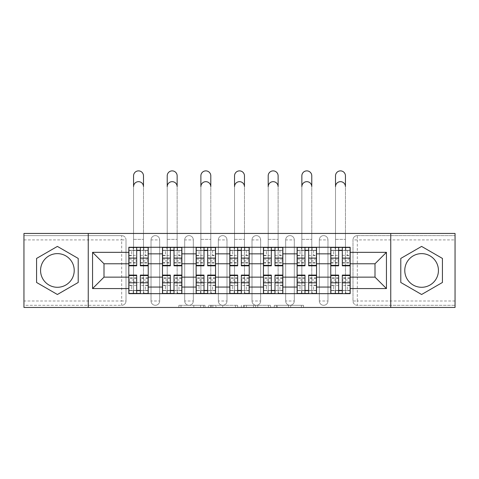 <?xml version="1.0" encoding="UTF-8"?>
<svg xmlns="http://www.w3.org/2000/svg" width="479" height="479" viewBox="0 0 479 479"><rect width="100%" height="100%" fill="white"/><g stroke="black" fill="none" stroke-linecap="round" stroke-linejoin="round"><path stroke-width="0.36" stroke-dasharray="2.4 1.8" d="M204.976 307.458L180.996 307.458L204.976 307.458L204.976 305.303L193.809 305.303L193.809 307.458L193.809 305.303L204.976 305.303L204.976 307.458L204.976 305.303L193.809 305.303L193.809 307.458L193.809 305.303L204.976 305.303L180.996 305.303L204.976 305.303M319.331 239.925A4.317 4.317 0 0 1 323.648 235.608A4.317 4.317 0 0 1 327.965 239.925A4.317 4.317 0 0 0 323.648 235.608A4.317 4.317 0 0 0 319.331 239.925L319.331 300.986A4.317 4.317 0 0 0 323.648 305.303A4.317 4.317 0 0 0 327.965 300.986L327.965 239.925A4.317 4.317 0 0 0 323.648 235.608A4.317 4.317 0 0 0 319.331 239.925L319.331 300.986A4.317 4.317 0 0 0 323.648 305.303A4.317 4.317 0 0 0 327.965 300.986L327.965 239.925L319.331 239.925M285.676 239.925A4.317 4.317 0 0 1 289.987 235.608A4.317 4.317 0 0 1 294.304 239.925A4.317 4.317 0 0 0 289.987 235.608A4.317 4.317 0 0 0 285.676 239.925L285.676 300.986A4.317 4.317 0 0 0 289.987 305.303A4.317 4.317 0 0 0 294.304 300.986L294.304 239.925A4.317 4.317 0 0 0 289.987 235.608A4.317 4.317 0 0 0 285.676 239.925L285.676 300.986A4.317 4.317 0 0 0 289.987 305.303A4.317 4.317 0 0 0 294.304 300.986L294.304 239.925L285.676 239.925M252.014 239.925A4.317 4.317 0 0 1 256.331 235.608A4.317 4.317 0 0 1 260.648 239.925A4.317 4.317 0 0 0 256.331 235.608A4.317 4.317 0 0 0 252.014 239.925L252.014 300.986A4.317 4.317 0 0 0 256.331 305.303A4.317 4.317 0 0 0 260.648 300.986L260.648 239.925A4.317 4.317 0 0 0 256.331 235.608A4.317 4.317 0 0 0 252.014 239.925L252.014 300.986A4.317 4.317 0 0 0 256.331 305.303A4.317 4.317 0 0 0 260.648 300.986L260.648 239.925L252.014 239.925M218.352 239.925A4.317 4.317 0 0 1 222.669 235.608A4.317 4.317 0 0 1 226.986 239.925A4.317 4.317 0 0 0 222.669 235.608A4.317 4.317 0 0 0 218.352 239.925L218.352 300.986A4.317 4.317 0 0 0 222.669 305.303A4.317 4.317 0 0 0 226.986 300.986L226.986 239.925A4.317 4.317 0 0 0 222.669 235.608A4.317 4.317 0 0 0 218.352 239.925L218.352 300.986A4.317 4.317 0 0 0 222.669 305.303A4.317 4.317 0 0 0 226.986 300.986L226.986 239.925L218.352 239.925M184.696 239.925A4.317 4.317 0 0 1 189.013 235.608A4.317 4.317 0 0 1 193.324 239.925A4.317 4.317 0 0 0 189.013 235.608A4.317 4.317 0 0 0 184.696 239.925L184.696 300.986A4.317 4.317 0 0 0 189.013 305.303A4.317 4.317 0 0 0 193.324 300.986L193.324 239.925A4.317 4.317 0 0 0 189.013 235.608A4.317 4.317 0 0 0 184.696 239.925L184.696 300.986A4.317 4.317 0 0 0 189.013 305.303A4.317 4.317 0 0 0 193.324 300.986L193.324 239.925L184.696 239.925M151.035 239.925A4.317 4.317 0 0 1 155.352 235.608A4.317 4.317 0 0 1 159.669 239.925A4.317 4.317 0 0 0 155.352 235.608A4.317 4.317 0 0 0 151.035 239.925L151.035 300.986A4.317 4.317 0 0 0 155.352 305.303A4.317 4.317 0 0 0 159.669 300.986L159.669 239.925A4.317 4.317 0 0 0 155.352 235.608A4.317 4.317 0 0 0 151.035 239.925L151.035 300.986A4.317 4.317 0 0 0 155.352 305.303A4.317 4.317 0 0 0 159.669 300.986L159.669 239.925L151.035 239.925M57.396 287.286A16.831 16.831 0 0 1 40.565 270.455A16.831 16.831 0 0 1 57.396 253.625A16.831 16.831 0 0 1 74.221 270.455A16.831 16.831 0 0 1 57.396 287.286M421.604 287.286A16.831 16.831 0 0 1 404.779 270.455A16.831 16.831 0 0 1 421.604 253.625A16.831 16.831 0 0 1 438.435 270.455A16.831 16.831 0 0 1 421.604 287.286M301.393 307.458L276.407 307.458L301.393 307.458L301.393 305.303L290.699 305.303L303.512 305.303L303.512 307.458L303.512 305.303L276.407 305.303L303.512 305.303L303.512 307.458L303.512 305.303L301.393 305.303L301.393 307.458M288.58 307.458L277.251 307.458L288.58 307.458L288.58 305.303L290.699 305.303L288.58 305.303L288.58 307.458L288.58 305.303L277.251 305.303L277.251 307.458L277.251 305.303L288.58 305.303L288.58 307.458M274.287 307.458L276.407 307.458L274.287 307.458L274.287 305.303L276.407 305.303L274.287 305.303L274.287 307.458M178.877 307.458L180.996 307.458L178.877 307.458L178.877 305.303L180.996 305.303L178.877 305.303L178.877 307.458M455.05 300.986L357.31 300.986L357.31 305.303L455.05 305.303L455.05 307.458L23.95 307.458L23.95 305.303L121.69 305.303A4.317 4.317 0 0 0 126.007 300.986L126.007 239.925A4.317 4.317 0 0 0 121.69 235.608A4.317 4.317 0 0 1 126.007 239.925A4.317 4.317 0 0 0 121.69 235.608L23.95 235.608L23.95 233.453L455.05 233.453L455.05 235.608L357.31 235.608A4.317 4.317 0 0 0 352.993 239.925L352.993 300.986A4.317 4.317 0 0 0 357.31 305.303A4.317 4.317 0 0 1 352.993 300.986A4.317 4.317 0 0 0 357.31 305.303L455.05 305.303L455.05 235.608L357.31 235.608A4.317 4.317 0 0 0 352.993 239.925L352.993 300.986L357.31 300.986L357.31 239.925L455.05 239.925M237.644 307.458L235.53 307.458L237.644 307.458L237.644 305.303L237.644 307.458M210.538 307.458L235.53 307.458L208.419 307.458L210.538 307.458L210.538 305.303L237.644 305.303L208.419 305.303L208.419 307.458L208.419 305.303L210.538 305.303L210.538 307.458M243.47 307.458L270.581 307.458L241.356 307.458L243.47 307.458L243.47 305.303L270.581 305.303L270.581 307.458L270.581 305.303L257.768 305.303L257.768 307.458M126.007 300.986L126.007 239.925L121.69 239.925L121.69 300.986L23.95 300.986L23.95 305.303L121.69 305.303A4.317 4.317 0 0 0 126.007 300.986A4.317 4.317 0 0 1 121.69 305.303L121.69 300.986L126.007 300.986M23.95 239.925L121.69 239.925L121.69 235.608L23.95 235.608L23.95 300.986M330.767 247.26L350.185 247.26L350.185 250.493L330.767 250.493L330.767 247.26L316.529 247.26L316.529 250.493L297.112 250.493L297.112 247.26L282.867 247.26L282.867 250.493L263.45 250.493L263.45 247.26L249.212 247.26L249.212 250.493L229.788 250.493L229.788 247.26L215.55 247.26L215.55 250.493L196.133 250.493L196.133 247.26L181.888 247.26L181.888 250.493L162.471 250.493L162.471 247.26L148.233 247.26L148.233 250.493L128.815 250.493L128.815 290.412L148.233 290.412L148.233 250.493M148.233 290.412L148.233 293.651L162.471 293.651L162.471 290.412L181.888 290.412L181.888 250.493M162.471 250.493L162.471 290.412M181.888 290.412L181.888 293.651L196.133 293.651L196.133 290.412L215.55 290.412L215.55 250.493M196.133 250.493L196.133 290.412M215.55 290.412L215.55 293.651L229.788 293.651L229.788 290.412L249.212 290.412L249.212 250.493M229.788 250.493L229.788 290.412M249.212 290.412L249.212 293.651L263.45 293.651L263.45 290.412L282.867 290.412L282.867 250.493M263.45 250.493L263.45 290.412M282.867 290.412L282.867 293.651L297.112 293.651L297.112 290.412L316.529 290.412L316.529 250.493M297.112 250.493L297.112 290.412M316.529 290.412L316.529 293.651L330.767 293.651L330.767 290.412L350.185 290.412L350.185 250.493M330.767 250.493L330.767 290.412M316.529 277.143L330.767 277.143M282.867 277.143L297.112 277.143M249.212 277.143L263.45 277.143M215.55 277.143L229.788 277.143M181.888 277.143L196.133 277.143M148.233 277.143L162.471 277.143M330.767 263.767L316.529 263.767M297.112 263.767L282.867 263.767M263.45 263.767L249.212 263.767M229.788 263.767L215.55 263.767M196.133 263.767L181.888 263.767M162.471 263.767L148.233 263.767M128.815 263.767L103.997 263.767L103.997 277.143L128.815 277.143M88.25 307.458L88.25 233.453M390.75 307.458L390.75 233.453M350.185 277.143L375.003 277.143L375.003 263.767L350.185 263.767M148.233 293.651L128.815 293.651L128.815 290.412M128.815 250.493L128.815 247.26L148.233 247.26M162.471 247.26L181.888 247.26M196.133 247.26L215.55 247.26M229.788 247.26L249.212 247.26M263.45 247.26L282.867 247.26M297.112 247.26L316.529 247.26M350.185 290.412L350.185 293.651L330.767 293.651M316.529 293.651L297.112 293.651M282.867 293.651L263.45 293.651M249.212 293.651L229.788 293.651M215.55 293.651L196.133 293.651M181.888 293.651L162.471 293.651M148.125 290.412L140.353 290.412M136.689 290.412L128.923 290.412M128.923 250.493L136.689 250.493M140.353 250.493L148.125 250.493M327.965 300.986A4.317 4.317 0 0 1 323.648 305.303A4.317 4.317 0 0 1 319.331 300.986L327.965 300.986M294.304 300.986A4.317 4.317 0 0 1 289.987 305.303A4.317 4.317 0 0 1 285.676 300.986L294.304 300.986M260.648 300.986A4.317 4.317 0 0 1 256.331 305.303A4.317 4.317 0 0 1 252.014 300.986L260.648 300.986M226.986 300.986A4.317 4.317 0 0 1 222.669 305.303A4.317 4.317 0 0 1 218.352 300.986L226.986 300.986M193.324 300.986A4.317 4.317 0 0 1 189.013 305.303A4.317 4.317 0 0 1 184.696 300.986L193.324 300.986M159.669 300.986A4.317 4.317 0 0 1 155.352 305.303A4.317 4.317 0 0 1 151.035 300.986L159.669 300.986M181.781 290.412L174.015 290.412M170.344 290.412L162.579 290.412M162.579 250.493L170.344 250.493M174.015 250.493L181.781 250.493M215.442 290.412L207.676 290.412M204.006 290.412L196.24 290.412M196.24 250.493L204.006 250.493M207.676 250.493L215.442 250.493M249.104 290.412L241.332 290.412M237.668 290.412L229.896 290.412M229.896 250.493L237.668 250.493M241.332 250.493L249.104 250.493M282.76 290.412L274.994 290.412M271.324 290.412L263.558 290.412M263.558 250.493L271.324 250.493M274.994 250.493L282.76 250.493M316.421 290.412L308.656 290.412M304.985 290.412L297.219 290.412M297.219 250.493L304.985 250.493M308.656 250.493L316.421 250.493M350.077 290.412L342.311 290.412M338.647 290.412L330.875 290.412M330.875 250.493L338.647 250.493M342.311 250.493L350.077 250.493M78.215 258.432L57.396 246.41L36.572 258.432L36.572 282.472L57.396 294.495L78.215 282.472L78.215 258.432M442.428 258.432L421.604 246.41L400.785 258.432L400.785 282.472L421.604 294.495L442.428 282.472L442.428 258.432M212.868 307.458L215.939 307.458L212.868 307.458L212.868 305.303L211.383 305.303L211.383 307.458L211.383 305.303L215.939 305.303L212.868 305.303L212.868 307.458M215.939 307.458L222.717 307.458L215.939 307.458L215.939 305.303L222.717 305.303L222.717 307.458L222.717 305.303L215.939 305.303L215.939 307.458M243.47 305.303L255.648 305.303L255.648 307.458L255.648 305.303L253.529 305.303L255.648 305.303L255.648 307.458L255.648 305.303L257.768 305.303M244.32 305.303L244.32 307.458L244.32 305.303M241.356 305.303L241.356 307.458L241.356 305.303M148.125 293.435L148.125 285.233L145.317 285.233L145.317 290.627L148.125 290.627L148.125 285.233L145.317 285.233L145.317 290.627L148.125 290.627L133.557 290.627L133.557 293.435L133.557 186.63A4.964 4.964 0 0 1 138.521 181.667A4.964 4.964 0 0 1 143.484 186.63L143.484 247.26M133.557 247.26L133.557 239.386L133.557 250.278L133.557 247.475L133.234 247.475L133.234 250.278L148.125 250.278L145.317 250.278L145.317 255.672L148.125 255.672L148.125 250.278L148.125 255.672L145.317 255.672L145.317 250.278L148.125 250.278L148.125 265.815M128.923 247.475L128.923 255.672L131.725 255.672L131.725 250.278L128.923 250.278L128.923 255.672L131.725 255.672L131.725 250.278L128.923 250.278L136.689 250.278L136.689 247.475L140.353 247.475L140.353 250.278L148.125 250.278L148.125 247.475M148.125 259.175L140.353 259.175L140.353 263.007L140.353 250.278M140.353 259.175L140.353 260.917L148.125 260.917M140.353 260.917L140.353 265.815M128.923 263.007L136.689 263.007L136.689 259.175L128.923 259.175L128.923 263.007L128.923 250.278L133.234 250.278M128.923 255.367L136.689 255.367L136.689 250.278M136.689 255.367L136.689 263.007M136.689 259.175L136.689 265.815M128.923 259.175L128.923 260.917L136.689 260.917M128.923 260.917L128.923 265.815M143.808 250.278L143.808 247.475L143.484 247.475L143.484 250.278L143.484 233.453L143.484 282.538L143.484 175.841A4.964 4.964 0 0 0 138.521 170.877A4.964 4.964 0 0 0 133.557 175.841L133.557 290.627L128.923 290.627L131.725 290.627L131.725 285.233L128.923 285.233L128.923 290.627L128.923 285.233L131.725 285.233L131.725 290.627L128.923 290.627L128.923 275.09M133.234 290.627L133.234 293.435L133.557 293.435M128.923 281.736L136.689 281.736L136.689 290.627L128.923 290.627L128.923 293.435M136.689 281.736L136.689 279.993L128.923 279.993M136.689 279.993L136.689 275.09M148.125 277.898L140.353 277.898L140.353 281.736L148.125 281.736L148.125 277.898L148.125 290.627L140.353 290.627L140.353 293.435L136.689 293.435L136.689 290.627M148.125 285.538L140.353 285.538L140.353 290.627M140.353 285.538L140.353 277.898M140.353 281.736L140.353 275.09M148.125 281.736L148.125 279.993L140.353 279.993M148.125 279.993L148.125 275.09M143.484 293.435L143.484 282.538L143.484 293.435L143.808 293.435L143.808 290.627M181.781 293.435L181.781 285.233L178.978 285.233L178.978 290.627L181.781 290.627L181.781 285.233L178.978 285.233L178.978 290.627L181.781 290.627L167.219 290.627L167.219 293.435L167.219 186.63A4.964 4.964 0 0 1 172.183 181.667A4.964 4.964 0 0 1 177.146 186.63L177.146 247.26M167.219 247.26L167.219 239.386L167.219 250.278L167.219 247.475L166.896 247.475L166.896 250.278L181.781 250.278L178.978 250.278L178.978 255.672L181.781 255.672L181.781 250.278L181.781 255.672L178.978 255.672L178.978 250.278L181.781 250.278L181.781 265.815M162.579 247.475L162.579 255.672L165.387 255.672L165.387 250.278L162.579 250.278L162.579 255.672L165.387 255.672L165.387 250.278L162.579 250.278L170.344 250.278L170.344 247.475L174.015 247.475L174.015 250.278L181.781 250.278L181.781 247.475M181.781 259.175L174.015 259.175L174.015 263.007L174.015 250.278M174.015 259.175L174.015 260.917L181.781 260.917M174.015 260.917L174.015 265.815M162.579 263.007L170.344 263.007L170.344 259.175L162.579 259.175L162.579 263.007L162.579 250.278L166.896 250.278M162.579 255.367L170.344 255.367L170.344 250.278M170.344 255.367L170.344 263.007M170.344 259.175L170.344 265.815M162.579 259.175L162.579 260.917L170.344 260.917M162.579 260.917L162.579 265.815M177.469 250.278L177.469 247.475L177.146 247.475L177.146 250.278L177.146 233.453L177.146 282.538L177.146 175.841A4.964 4.964 0 0 0 172.183 170.877A4.964 4.964 0 0 0 167.219 175.841L167.219 290.627L162.579 290.627L165.387 290.627L165.387 285.233L162.579 285.233L162.579 290.627L162.579 285.233L165.387 285.233L165.387 290.627L162.579 290.627L162.579 275.09M215.442 293.435L215.442 285.233L212.64 285.233L212.64 290.627L215.442 290.627L215.442 285.233L212.64 285.233L212.64 290.627L215.442 290.627L200.881 290.627L200.881 293.435L200.881 186.63A4.964 4.964 0 0 1 205.838 181.667A4.964 4.964 0 0 1 210.802 186.63L210.802 247.26M200.881 247.26L200.881 239.386L200.881 250.278L200.881 247.475L200.551 247.475L200.551 250.278L215.442 250.278L212.64 250.278L212.64 255.672L215.442 255.672L215.442 250.278L215.442 255.672L212.64 255.672L212.64 250.278L215.442 250.278L215.442 265.815M196.24 247.475L196.24 255.672L199.042 255.672L199.042 250.278L196.24 250.278L196.24 255.672L199.042 255.672L199.042 250.278L196.24 250.278L204.006 250.278L204.006 247.475L207.676 247.475L207.676 250.278L215.442 250.278L215.442 247.475M215.442 259.175L207.676 259.175L207.676 263.007L207.676 250.278M207.676 259.175L207.676 260.917L215.442 260.917M207.676 260.917L207.676 265.815M196.24 263.007L204.006 263.007L204.006 259.175L196.24 259.175L196.24 263.007L196.24 250.278L200.551 250.278M196.24 255.367L204.006 255.367L204.006 250.278M204.006 255.367L204.006 263.007M204.006 259.175L204.006 265.815M196.24 259.175L196.24 260.917L204.006 260.917M196.24 260.917L196.24 265.815M211.125 250.278L211.125 247.475L210.802 247.475L210.802 250.278L210.802 233.453L210.802 282.538L210.802 175.841A4.964 4.964 0 0 0 205.838 170.877A4.964 4.964 0 0 0 200.881 175.841L200.881 290.627L196.24 290.627L199.042 290.627L199.042 285.233L196.24 285.233L196.24 290.627L196.24 285.233L199.042 285.233L199.042 290.627L196.24 290.627L196.24 275.09M166.896 290.627L166.896 293.435L167.219 293.435M162.579 281.736L170.344 281.736L170.344 290.627L162.579 290.627L162.579 293.435M170.344 281.736L170.344 279.993L162.579 279.993M170.344 279.993L170.344 275.09M181.781 277.898L174.015 277.898L174.015 281.736L181.781 281.736L181.781 277.898L181.781 290.627L174.015 290.627L174.015 293.435L170.344 293.435L170.344 290.627M181.781 285.538L174.015 285.538L174.015 290.627M174.015 285.538L174.015 277.898M174.015 281.736L174.015 275.09M181.781 281.736L181.781 279.993L174.015 279.993M181.781 279.993L181.781 275.09M177.146 293.435L177.146 282.538L177.146 293.435L177.469 293.435L177.469 290.627M200.551 290.627L200.551 293.435L200.881 293.435M196.24 281.736L204.006 281.736L204.006 290.627L196.24 290.627L196.24 293.435M204.006 281.736L204.006 279.993L196.24 279.993M204.006 279.993L204.006 275.09M215.442 277.898L207.676 277.898L207.676 281.736L215.442 281.736L215.442 277.898L215.442 290.627L207.676 290.627L207.676 293.435L204.006 293.435L204.006 290.627M215.442 285.538L207.676 285.538L207.676 290.627M207.676 285.538L207.676 277.898M207.676 281.736L207.676 275.09M215.442 281.736L215.442 279.993L207.676 279.993M215.442 279.993L215.442 275.09M210.802 293.435L210.802 282.538L210.802 293.435L211.125 293.435L211.125 290.627M249.104 293.435L249.104 285.233L246.296 285.233L246.296 290.627L249.104 290.627L249.104 285.233L246.296 285.233L246.296 290.627L249.104 290.627L234.536 290.627L234.536 293.435L234.536 186.63A4.964 4.964 0 0 1 239.5 181.667A4.964 4.964 0 0 1 244.464 186.63L244.464 247.26M234.536 247.26L234.536 239.386L234.536 250.278L234.536 247.475L234.213 247.475L234.213 250.278L249.104 250.278L246.296 250.278L246.296 255.672L249.104 255.672L249.104 250.278L249.104 255.672L246.296 255.672L246.296 250.278L249.104 250.278L249.104 265.815M229.896 247.475L229.896 255.672L232.704 255.672L232.704 250.278L229.896 250.278L229.896 255.672L232.704 255.672L232.704 250.278L229.896 250.278L237.668 250.278L237.668 247.475L241.332 247.475L241.332 250.278L249.104 250.278L249.104 247.475M249.104 259.175L241.332 259.175L241.332 263.007L241.332 250.278M241.332 259.175L241.332 260.917L249.104 260.917M241.332 260.917L241.332 265.815M229.896 263.007L237.668 263.007L237.668 259.175L229.896 259.175L229.896 263.007L229.896 250.278L234.213 250.278M229.896 255.367L237.668 255.367L237.668 250.278M237.668 255.367L237.668 263.007M237.668 259.175L237.668 265.815M229.896 259.175L229.896 260.917L237.668 260.917M229.896 260.917L229.896 265.815M244.787 250.278L244.787 247.475L244.464 247.475L244.464 250.278L244.464 233.453L244.464 282.538L244.464 175.841A4.964 4.964 0 0 0 239.5 170.877A4.964 4.964 0 0 0 234.536 175.841L234.536 290.627L229.896 290.627L232.704 290.627L232.704 285.233L229.896 285.233L229.896 290.627L229.896 285.233L232.704 285.233L232.704 290.627L229.896 290.627L229.896 275.09M282.76 293.435L282.76 285.233L279.958 285.233L279.958 290.627L282.76 290.627L282.76 285.233L279.958 285.233L279.958 290.627L282.76 290.627L268.198 290.627L268.198 293.435L268.198 186.63A4.964 4.964 0 0 1 273.162 181.667A4.964 4.964 0 0 1 278.119 186.63L278.119 247.26M268.198 247.26L268.198 239.386L268.198 250.278L268.198 247.475L267.875 247.475L267.875 250.278L282.76 250.278L279.958 250.278L279.958 255.672L282.76 255.672L282.76 250.278L282.76 255.672L279.958 255.672L279.958 250.278L282.76 250.278L282.76 265.815M263.558 247.475L263.558 255.672L266.36 255.672L266.36 250.278L263.558 250.278L263.558 255.672L266.36 255.672L266.36 250.278L263.558 250.278L271.324 250.278L271.324 247.475L274.994 247.475L274.994 250.278L282.76 250.278L282.76 247.475M282.76 259.175L274.994 259.175L274.994 263.007L274.994 250.278M274.994 259.175L274.994 260.917L282.76 260.917M274.994 260.917L274.994 265.815M263.558 263.007L271.324 263.007L271.324 259.175L263.558 259.175L263.558 263.007L263.558 250.278L267.875 250.278M263.558 255.367L271.324 255.367L271.324 250.278M271.324 255.367L271.324 263.007M271.324 259.175L271.324 265.815M263.558 259.175L263.558 260.917L271.324 260.917M263.558 260.917L263.558 265.815M278.449 250.278L278.449 247.475L278.119 247.475L278.119 250.278L278.119 233.453L278.119 282.538L278.119 175.841A4.964 4.964 0 0 0 273.162 170.877A4.964 4.964 0 0 0 268.198 175.841L268.198 290.627L263.558 290.627L266.36 290.627L266.36 285.233L263.558 285.233L263.558 290.627L263.558 285.233L266.36 285.233L266.36 290.627L263.558 290.627L263.558 275.09M316.421 293.435L316.421 285.233L313.613 285.233L313.613 290.627L316.421 290.627L316.421 285.233L313.613 285.233L313.613 290.627L316.421 290.627L301.854 290.627L301.854 293.435L301.854 186.63A4.964 4.964 0 0 1 306.817 181.667A4.964 4.964 0 0 1 311.781 186.63L311.781 247.26M301.854 247.26L301.854 239.386L301.854 250.278L301.854 247.475L301.531 247.475L301.531 250.278L316.421 250.278L313.613 250.278L313.613 255.672L316.421 255.672L316.421 250.278L316.421 255.672L313.613 255.672L313.613 250.278L316.421 250.278L316.421 265.815M297.219 247.475L297.219 255.672L300.022 255.672L300.022 250.278L297.219 250.278L297.219 255.672L300.022 255.672L300.022 250.278L297.219 250.278L304.985 250.278L304.985 247.475L308.656 247.475L308.656 250.278L316.421 250.278L316.421 247.475M316.421 259.175L308.656 259.175L308.656 263.007L308.656 250.278M308.656 259.175L308.656 260.917L316.421 260.917M308.656 260.917L308.656 265.815M297.219 263.007L304.985 263.007L304.985 259.175L297.219 259.175L297.219 263.007L297.219 250.278L301.531 250.278M297.219 255.367L304.985 255.367L304.985 250.278M304.985 255.367L304.985 263.007M304.985 259.175L304.985 265.815M297.219 259.175L297.219 260.917L304.985 260.917M297.219 260.917L297.219 265.815M312.104 250.278L312.104 247.475L311.781 247.475L311.781 250.278L311.781 233.453L311.781 282.538L311.781 175.841A4.964 4.964 0 0 0 306.817 170.877A4.964 4.964 0 0 0 301.854 175.841L301.854 290.627L297.219 290.627L300.022 290.627L300.022 285.233L297.219 285.233L297.219 290.627L297.219 285.233L300.022 285.233L300.022 290.627L297.219 290.627L297.219 275.09M234.213 290.627L234.213 293.435L234.536 293.435M229.896 281.736L237.668 281.736L237.668 290.627L229.896 290.627L229.896 293.435M237.668 281.736L237.668 279.993L229.896 279.993M237.668 279.993L237.668 275.09M249.104 277.898L241.332 277.898L241.332 281.736L249.104 281.736L249.104 277.898L249.104 290.627L241.332 290.627L241.332 293.435L237.668 293.435L237.668 290.627M249.104 285.538L241.332 285.538L241.332 290.627M241.332 285.538L241.332 277.898M241.332 281.736L241.332 275.09M249.104 281.736L249.104 279.993L241.332 279.993M249.104 279.993L249.104 275.09M244.464 293.435L244.464 282.538L244.464 293.435L244.787 293.435L244.787 290.627M267.875 290.627L267.875 293.435L268.198 293.435M263.558 281.736L271.324 281.736L271.324 290.627L263.558 290.627L263.558 293.435M271.324 281.736L271.324 279.993L263.558 279.993M271.324 279.993L271.324 275.09M282.76 277.898L274.994 277.898L274.994 281.736L282.76 281.736L282.76 277.898L282.76 290.627L274.994 290.627L274.994 293.435L271.324 293.435L271.324 290.627M282.76 285.538L274.994 285.538L274.994 290.627M274.994 285.538L274.994 277.898M274.994 281.736L274.994 275.09M282.76 281.736L282.76 279.993L274.994 279.993M282.76 279.993L282.76 275.09M278.119 293.435L278.119 282.538L278.119 293.435L278.449 293.435L278.449 290.627M301.531 290.627L301.531 293.435L301.854 293.435M297.219 281.736L304.985 281.736L304.985 290.627L297.219 290.627L297.219 293.435M304.985 281.736L304.985 279.993L297.219 279.993M304.985 279.993L304.985 275.09M316.421 277.898L308.656 277.898L308.656 281.736L316.421 281.736L316.421 277.898L316.421 290.627L308.656 290.627L308.656 293.435L304.985 293.435L304.985 290.627M316.421 285.538L308.656 285.538L308.656 290.627M308.656 285.538L308.656 277.898M308.656 281.736L308.656 275.09M316.421 281.736L316.421 279.993L308.656 279.993M316.421 279.993L316.421 275.09M311.781 293.435L311.781 282.538L311.781 293.435L312.104 293.435L312.104 290.627M350.077 293.435L350.077 285.233L347.275 285.233L347.275 290.627L350.077 290.627L350.077 285.233L347.275 285.233L347.275 290.627L350.077 290.627L335.516 290.627L335.516 293.435L335.516 186.63A4.964 4.964 0 0 1 340.479 181.667A4.964 4.964 0 0 1 345.443 186.63L345.443 247.26M335.516 247.26L335.516 239.386L335.516 250.278L335.516 247.475L335.192 247.475L335.192 250.278L350.077 250.278L347.275 250.278L347.275 255.672L350.077 255.672L350.077 250.278L350.077 255.672L347.275 255.672L347.275 250.278L350.077 250.278L350.077 265.815M330.875 247.475L330.875 255.672L333.683 255.672L333.683 250.278L330.875 250.278L330.875 255.672L333.683 255.672L333.683 250.278L330.875 250.278L338.647 250.278L338.647 247.475L342.311 247.475L342.311 250.278L350.077 250.278L350.077 247.475M350.077 259.175L342.311 259.175L342.311 263.007L342.311 250.278M342.311 259.175L342.311 260.917L350.077 260.917M342.311 260.917L342.311 265.815M330.875 263.007L338.647 263.007L338.647 259.175L330.875 259.175L330.875 263.007L330.875 250.278L335.192 250.278M330.875 255.367L338.647 255.367L338.647 250.278M338.647 255.367L338.647 263.007M338.647 259.175L338.647 265.815M330.875 259.175L330.875 260.917L338.647 260.917M330.875 260.917L330.875 265.815M345.766 250.278L345.766 247.475L345.443 247.475L345.443 250.278L345.443 233.453L345.443 282.538L345.443 175.841A4.964 4.964 0 0 0 340.479 170.877A4.964 4.964 0 0 0 335.516 175.841L335.516 290.627L330.875 290.627L333.683 290.627L333.683 285.233L330.875 285.233L330.875 290.627L330.875 285.233L333.683 285.233L333.683 290.627L330.875 290.627L330.875 275.09M335.192 290.627L335.192 293.435L335.516 293.435M330.875 281.736L338.647 281.736L338.647 290.627L330.875 290.627L330.875 293.435M338.647 281.736L338.647 279.993L330.875 279.993M338.647 279.993L338.647 275.09M350.077 277.898L342.311 277.898L342.311 281.736L350.077 281.736L350.077 277.898L350.077 290.627L342.311 290.627L342.311 293.435L338.647 293.435L338.647 290.627M350.077 285.538L342.311 285.538L342.311 290.627M342.311 285.538L342.311 277.898M342.311 281.736L342.311 275.09M350.077 281.736L350.077 279.993L342.311 279.993M350.077 279.993L350.077 275.09M345.443 293.435L345.443 282.538L345.443 293.435L345.766 293.435L345.766 290.627M203.497 305.303L203.497 307.458L203.497 305.303M357.31 235.608A4.317 4.317 0 0 0 352.993 239.925L357.31 239.925L357.31 235.608M200.581 305.303L200.581 307.458L200.581 305.303M180.996 305.303L180.996 307.458L180.996 305.303M235.53 305.303L235.53 307.458L235.53 305.303M268.462 305.303L268.462 307.458L268.462 305.303M253.529 305.303L253.529 307.458L253.529 305.303M246.434 305.303L246.434 307.458L246.434 305.303M290.699 305.303L290.699 307.458L290.699 305.303M276.407 305.303L276.407 307.458L276.407 305.303M140.353 255.367L148.125 255.367M140.353 262.654L148.125 262.654M128.923 262.654L136.689 262.654M133.557 239.386L143.484 239.386L133.557 239.386M136.689 285.538L128.923 285.538M136.689 278.257L128.923 278.257M148.125 278.257L140.353 278.257M143.484 282.538L133.557 282.538L143.484 282.538M174.015 255.367L181.781 255.367M174.015 262.654L181.781 262.654M162.579 262.654L170.344 262.654M167.219 239.386L177.146 239.386L167.219 239.386M207.676 255.367L215.442 255.367M207.676 262.654L215.442 262.654M196.24 262.654L204.006 262.654M200.881 239.386L210.802 239.386L200.881 239.386M170.344 285.538L162.579 285.538M170.344 278.257L162.579 278.257M181.781 278.257L174.015 278.257M177.146 282.538L167.219 282.538L177.146 282.538M204.006 285.538L196.24 285.538M204.006 278.257L196.24 278.257M215.442 278.257L207.676 278.257M210.802 282.538L200.881 282.538L210.802 282.538M241.332 255.367L249.104 255.367M241.332 262.654L249.104 262.654M229.896 262.654L237.668 262.654M234.536 239.386L244.464 239.386L234.536 239.386M274.994 255.367L282.76 255.367M274.994 262.654L282.76 262.654M263.558 262.654L271.324 262.654M268.198 239.386L278.119 239.386L268.198 239.386M308.656 255.367L316.421 255.367M308.656 262.654L316.421 262.654M297.219 262.654L304.985 262.654M301.854 239.386L311.781 239.386L301.854 239.386M237.668 285.538L229.896 285.538M237.668 278.257L229.896 278.257M249.104 278.257L241.332 278.257M244.464 282.538L234.536 282.538L244.464 282.538M271.324 285.538L263.558 285.538M271.324 278.257L263.558 278.257M282.76 278.257L274.994 278.257M278.119 282.538L268.198 282.538L278.119 282.538M304.985 285.538L297.219 285.538M304.985 278.257L297.219 278.257M316.421 278.257L308.656 278.257M311.781 282.538L301.854 282.538L311.781 282.538M342.311 255.367L350.077 255.367M342.311 262.654L350.077 262.654M330.875 262.654L338.647 262.654M335.516 239.386L345.443 239.386L335.516 239.386M338.647 285.538L330.875 285.538M338.647 278.257L330.875 278.257M350.077 278.257L342.311 278.257M345.443 282.538L335.516 282.538L345.443 282.538M140.353 263.007L148.125 263.007M136.689 277.898L128.923 277.898M174.015 263.007L181.781 263.007M207.676 263.007L215.442 263.007M170.344 277.898L162.579 277.898M204.006 277.898L196.24 277.898M241.332 263.007L249.104 263.007M274.994 263.007L282.76 263.007M308.656 263.007L316.421 263.007M237.668 277.898L229.896 277.898M271.324 277.898L263.558 277.898M304.985 277.898L297.219 277.898M342.311 263.007L350.077 263.007M338.647 277.898L330.875 277.898"/><path stroke-width="0.72" d="M57.396 287.286A16.831 16.831 0 0 1 40.565 270.455A16.831 16.831 0 0 1 57.396 253.625A16.831 16.831 0 0 1 74.221 270.455A16.831 16.831 0 0 1 57.396 287.286M421.604 287.286A16.831 16.831 0 0 1 404.779 270.455A16.831 16.831 0 0 1 421.604 253.625A16.831 16.831 0 0 1 438.435 270.455A16.831 16.831 0 0 1 421.604 287.286M390.75 307.458L455.05 307.458L455.05 233.453L23.95 233.453L23.95 307.458L390.75 307.458L390.75 233.453M162.471 293.651L162.471 253.84L148.233 253.84L148.233 293.651M148.233 253.84L148.233 247.26M162.471 253.84L162.471 247.26M181.888 247.26L181.888 293.651M196.133 293.651L196.133 247.26M215.55 247.26L215.55 293.651M229.788 293.651L229.788 247.26M249.212 247.26L249.212 293.651M263.45 293.651L263.45 247.26M282.867 247.26L282.867 293.651M297.112 293.651L297.112 247.26M316.529 247.26L316.529 293.651M330.767 293.651L330.767 247.26M330.767 277.143L316.529 277.143M297.112 277.143L282.867 277.143M263.45 277.143L249.212 277.143M229.788 277.143L215.55 277.143M196.133 277.143L181.888 277.143M162.471 277.143L148.233 277.143M330.767 263.767L316.529 263.767M297.112 263.767L282.867 263.767M263.45 263.767L249.212 263.767M229.788 263.767L215.55 263.767M196.133 263.767L181.888 263.767M162.471 263.767L148.233 263.767M103.997 277.143L128.815 277.143L128.815 263.767L103.997 263.767L103.997 277.143L92.561 288.58L92.561 252.331L128.815 252.331L128.815 263.767M350.185 263.767L350.185 277.143L375.003 277.143L375.003 263.767L350.185 263.767L350.185 247.26L128.815 247.26L128.815 252.331M350.185 252.331L386.439 252.331L386.439 288.58L350.185 288.58L350.185 277.143M128.815 277.143L128.815 293.651L350.185 293.651L350.185 288.58M128.815 288.58L92.561 288.58M88.25 307.458L88.25 233.453M78.215 258.432L57.396 246.41L36.572 258.432L36.572 282.472L57.396 294.495L78.215 282.472L78.215 258.432M442.428 258.432L421.604 246.41L400.785 258.432L400.785 282.472L421.604 294.495L442.428 282.472L442.428 258.432M140.353 290.412L136.689 290.412M136.689 250.493L140.353 250.493M174.015 290.412L170.344 290.412M170.344 250.493L174.015 250.493M207.676 290.412L204.006 290.412M204.006 250.493L207.676 250.493M241.332 290.412L237.668 290.412M237.668 250.493L241.332 250.493M274.994 290.412L271.324 290.412M271.324 250.493L274.994 250.493M308.656 290.412L304.985 290.412M304.985 250.493L308.656 250.493M342.311 290.412L338.647 290.412M338.647 250.493L342.311 250.493M92.561 252.331L103.997 263.767M375.003 277.143L386.439 288.58M375.003 263.767L386.439 252.331M143.484 186.63A4.964 4.964 0 0 0 138.521 181.667A4.964 4.964 0 0 0 133.557 186.63L133.557 175.841A4.964 4.964 0 0 1 138.521 170.877A4.964 4.964 0 0 1 143.484 175.841L143.484 186.63M140.353 265.36L148.125 265.36L148.125 265.815L140.353 265.815L140.353 247.475L148.125 247.475L143.808 247.475M148.125 265.36L148.125 247.475M136.689 250.278L140.353 250.278M133.234 247.475L128.923 247.475L128.923 265.815L136.689 265.815L136.689 247.475L143.484 247.26M128.923 247.475L136.689 247.475L133.557 247.26M136.689 275.551L128.923 275.551L128.923 275.09L136.689 275.09L136.689 293.435L128.923 293.435L133.234 293.435M128.923 275.551L128.923 293.435M140.353 290.627L136.689 290.627M143.808 293.435L148.125 293.435L148.125 275.09L140.353 275.09L140.353 293.435L133.557 293.435M148.125 293.435L143.484 293.435M177.146 186.63A4.964 4.964 0 0 0 172.183 181.667A4.964 4.964 0 0 0 167.219 186.63L167.219 175.841A4.964 4.964 0 0 1 172.183 170.877A4.964 4.964 0 0 1 177.146 175.841L177.146 186.63M174.015 265.36L181.781 265.36L181.781 265.815L174.015 265.815L174.015 247.475L181.781 247.475L177.469 247.475M181.781 265.36L181.781 247.475M170.344 250.278L174.015 250.278M166.896 247.475L162.579 247.475L162.579 265.815L170.344 265.815L170.344 247.475L177.146 247.26M162.579 247.475L170.344 247.475L167.219 247.26M210.802 186.63A4.964 4.964 0 0 0 205.838 181.667A4.964 4.964 0 0 0 200.881 186.63L200.881 175.841A4.964 4.964 0 0 1 205.838 170.877A4.964 4.964 0 0 1 210.802 175.841L210.802 186.63M207.676 265.36L215.442 265.36L215.442 265.815L207.676 265.815L207.676 247.475L215.442 247.475L211.125 247.475M215.442 265.36L215.442 247.475M204.006 250.278L207.676 250.278M200.551 247.475L196.24 247.475L196.24 265.815L204.006 265.815L204.006 247.475L210.802 247.26M196.24 247.475L204.006 247.475L200.881 247.26M170.344 275.551L162.579 275.551L162.579 275.09L170.344 275.09L170.344 293.435L162.579 293.435L166.896 293.435M162.579 275.551L162.579 293.435M174.015 290.627L170.344 290.627M177.469 293.435L181.781 293.435L181.781 275.09L174.015 275.09L174.015 293.435L167.219 293.435M181.781 293.435L177.146 293.435M204.006 275.551L196.24 275.551L196.24 275.09L204.006 275.09L204.006 293.435L196.24 293.435L200.551 293.435M196.24 275.551L196.24 293.435M207.676 290.627L204.006 290.627M211.125 293.435L215.442 293.435L215.442 275.09L207.676 275.09L207.676 293.435L200.881 293.435M215.442 293.435L210.802 293.435M244.464 186.63A4.964 4.964 0 0 0 239.5 181.667A4.964 4.964 0 0 0 234.536 186.63L234.536 175.841A4.964 4.964 0 0 1 239.5 170.877A4.964 4.964 0 0 1 244.464 175.841L244.464 186.63M241.332 265.36L249.104 265.36L249.104 265.815L241.332 265.815L241.332 247.475L249.104 247.475L244.787 247.475M249.104 265.36L249.104 247.475M237.668 250.278L241.332 250.278M234.213 247.475L229.896 247.475L229.896 265.815L237.668 265.815L237.668 247.475L244.464 247.26M229.896 247.475L237.668 247.475L234.536 247.26M278.119 186.63A4.964 4.964 0 0 0 273.162 181.667A4.964 4.964 0 0 0 268.198 186.63L268.198 175.841A4.964 4.964 0 0 1 273.162 170.877A4.964 4.964 0 0 1 278.119 175.841L278.119 186.63M274.994 265.36L282.76 265.36L282.76 265.815L274.994 265.815L274.994 247.475L282.76 247.475L278.449 247.475M282.76 265.36L282.76 247.475M271.324 250.278L274.994 250.278M267.875 247.475L263.558 247.475L263.558 265.815L271.324 265.815L271.324 247.475L278.119 247.26M263.558 247.475L271.324 247.475L268.198 247.26M311.781 186.63A4.964 4.964 0 0 0 306.817 181.667A4.964 4.964 0 0 0 301.854 186.63L301.854 175.841A4.964 4.964 0 0 1 306.817 170.877A4.964 4.964 0 0 1 311.781 175.841L311.781 186.63M308.656 265.36L316.421 265.36L316.421 265.815L308.656 265.815L308.656 247.475L316.421 247.475L312.104 247.475M316.421 265.36L316.421 247.475M304.985 250.278L308.656 250.278M301.531 247.475L297.219 247.475L297.219 265.815L304.985 265.815L304.985 247.475L311.781 247.26M297.219 247.475L304.985 247.475L301.854 247.26M237.668 275.551L229.896 275.551L229.896 275.09L237.668 275.09L237.668 293.435L229.896 293.435L234.213 293.435M229.896 275.551L229.896 293.435M241.332 290.627L237.668 290.627M244.787 293.435L249.104 293.435L249.104 275.09L241.332 275.09L241.332 293.435L234.536 293.435M249.104 293.435L244.464 293.435M271.324 275.551L263.558 275.551L263.558 275.09L271.324 275.09L271.324 293.435L263.558 293.435L267.875 293.435M263.558 275.551L263.558 293.435M274.994 290.627L271.324 290.627M278.449 293.435L282.76 293.435L282.76 275.09L274.994 275.09L274.994 293.435L268.198 293.435M282.76 293.435L278.119 293.435M304.985 275.551L297.219 275.551L297.219 275.09L304.985 275.09L304.985 293.435L297.219 293.435L301.531 293.435M297.219 275.551L297.219 293.435M308.656 290.627L304.985 290.627M312.104 293.435L316.421 293.435L316.421 275.09L308.656 275.09L308.656 293.435L301.854 293.435M316.421 293.435L311.781 293.435M345.443 186.63A4.964 4.964 0 0 0 340.479 181.667A4.964 4.964 0 0 0 335.516 186.63L335.516 175.841A4.964 4.964 0 0 1 340.479 170.877A4.964 4.964 0 0 1 345.443 175.841L345.443 186.63M342.311 265.36L350.077 265.36L350.077 265.815L342.311 265.815L342.311 247.475L350.077 247.475L345.766 247.475M350.077 265.36L350.077 247.475M338.647 250.278L342.311 250.278M335.192 247.475L330.875 247.475L330.875 265.815L338.647 265.815L338.647 247.475L345.443 247.26M330.875 247.475L338.647 247.475L335.516 247.26M338.647 275.551L330.875 275.551L330.875 275.09L338.647 275.09L338.647 293.435L330.875 293.435L335.192 293.435M330.875 275.551L330.875 293.435M342.311 290.627L338.647 290.627M345.766 293.435L350.077 293.435L350.077 275.09L342.311 275.09L342.311 293.435L335.516 293.435M350.077 293.435L345.443 293.435M297.112 253.84L282.867 253.84M263.45 253.84L249.212 253.84M229.788 253.84L215.55 253.84M196.133 253.84L181.888 253.84M330.767 253.84L316.529 253.84M297.112 287.065L282.867 287.065M263.45 287.065L249.212 287.065M229.788 287.065L215.55 287.065M196.133 287.065L181.888 287.065M162.471 287.065L148.233 287.065M330.767 287.065L316.529 287.065M140.353 258.073L148.125 258.073M128.923 265.36L136.689 265.36M128.923 258.073L136.689 258.073M136.689 282.832L128.923 282.832M148.125 275.551L140.353 275.551M148.125 282.832L140.353 282.832M174.015 258.073L181.781 258.073M162.579 265.36L170.344 265.36M162.579 258.073L170.344 258.073M207.676 258.073L215.442 258.073M196.24 265.36L204.006 265.36M196.24 258.073L204.006 258.073M170.344 282.832L162.579 282.832M181.781 275.551L174.015 275.551M181.781 282.832L174.015 282.832M204.006 282.832L196.24 282.832M215.442 275.551L207.676 275.551M215.442 282.832L207.676 282.832M241.332 258.073L249.104 258.073M229.896 265.36L237.668 265.36M229.896 258.073L237.668 258.073M274.994 258.073L282.76 258.073M263.558 265.36L271.324 265.36M263.558 258.073L271.324 258.073M308.656 258.073L316.421 258.073M297.219 265.36L304.985 265.36M297.219 258.073L304.985 258.073M237.668 282.832L229.896 282.832M249.104 275.551L241.332 275.551M249.104 282.832L241.332 282.832M271.324 282.832L263.558 282.832M282.76 275.551L274.994 275.551M282.76 282.832L274.994 282.832M304.985 282.832L297.219 282.832M316.421 275.551L308.656 275.551M316.421 282.832L308.656 282.832M342.311 258.073L350.077 258.073M330.875 265.36L338.647 265.36M330.875 258.073L338.647 258.073M338.647 282.832L330.875 282.832M350.077 275.551L342.311 275.551M350.077 282.832L342.311 282.832"/></g></svg>
